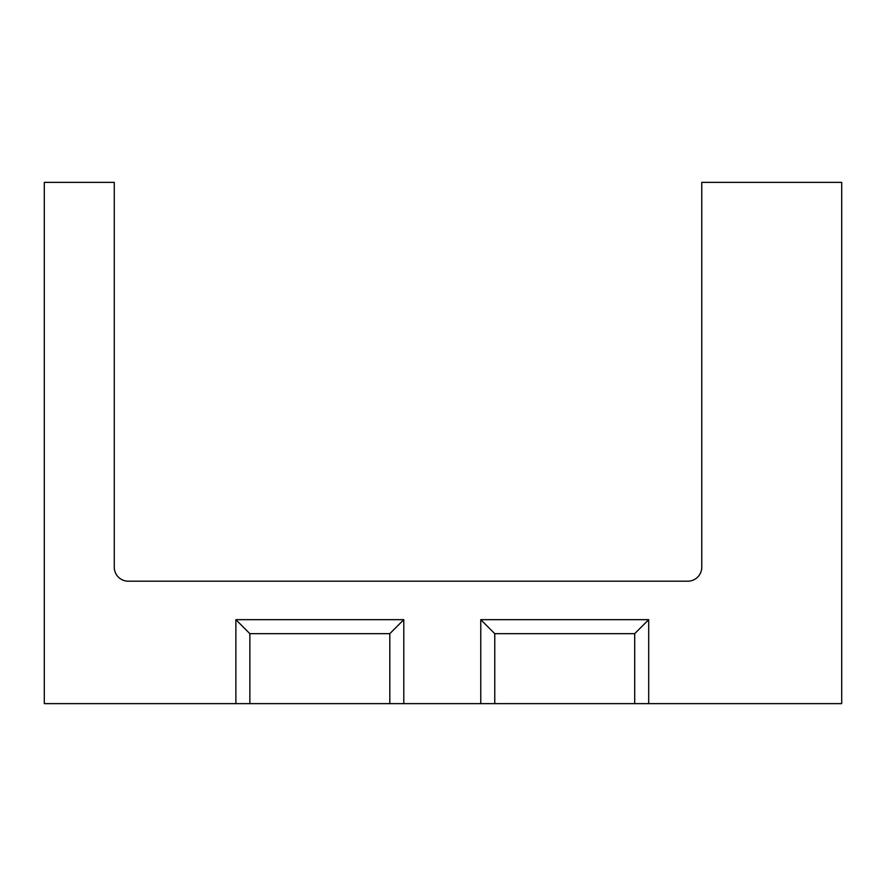 <?xml version="1.0" encoding="UTF-8"?>
<svg xmlns="http://www.w3.org/2000/svg" width="886" height="886" viewBox="0 0 886 886"><rect width="100%" height="100%" fill="white"/><g stroke="black" fill="none" stroke-linecap="round" stroke-linejoin="round"><path stroke-width="1.33" d="M634.697 703.639L634.697 633.667L648.696 619.668L480.766 619.668L494.765 633.667L494.765 703.639L648.696 703.639L648.696 619.668M480.766 619.668L480.766 703.639L494.765 703.639M235.875 703.639L389.807 703.639L389.807 633.667L403.794 619.668L235.875 619.668L235.875 703.639L44.3 703.639L44.3 182.361L114.272 182.361L114.272 567.195A13.999 13.999 0 0 0 128.26 581.194L687.769 581.194A13.999 13.999 0 0 0 701.767 567.195L701.767 182.361L841.7 182.361L841.7 703.639L648.696 703.639M480.766 703.639L403.794 703.639L403.794 619.668M235.875 619.668L249.863 633.667L249.863 703.639M389.807 703.639L403.794 703.639M634.697 633.667L494.765 633.667M389.807 633.667L249.863 633.667"/></g></svg>
